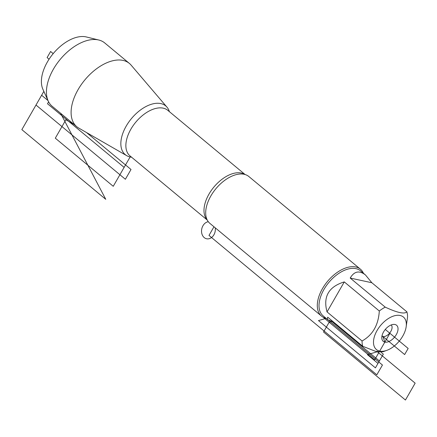 <?xml version="1.0" encoding="UTF-8"?>
<svg xmlns="http://www.w3.org/2000/svg" width="437" height="437" viewBox="0 0 437 437"><rect width="100%" height="100%" fill="white"/><g stroke="black" fill="none" stroke-linecap="round" stroke-linejoin="round"><path stroke-width="0.66" d="M48.196 100.98L42.902 89.285A35.315 20.359 -50.3 0 1 53.194 53.631A35.315 20.359 -50.3 0 1 86.357 36.965L98.822 40.024A41.144 23.718 129.7 0 0 60.186 59.437A41.144 23.718 129.7 0 0 48.196 100.98A41.144 23.718 129.7 0 0 52.145 106.246L76.808 126.73A41.144 23.718 129.7 0 0 78.747 128.074L126.73 155.67A31.672 18.256 129.7 0 0 130.122 156.959A31.672 18.256 129.7 0 0 131.553 157.194M169.381 111.648A31.672 18.256 129.7 0 0 167 107.185L131.067 65.08A41.144 23.718 129.7 0 0 129.385 63.425L104.722 42.941A41.144 23.718 129.7 0 0 98.822 40.024M167 107.185A31.672 18.256 129.7 0 0 160.816 103.58A31.672 18.256 129.7 0 0 127.768 123.556A31.672 18.256 129.7 0 0 126.73 155.67M129.385 63.425A41.144 23.718 129.7 0 0 123.037 60.404A41.144 23.718 129.7 0 0 81.227 84.68A41.144 23.718 129.7 0 0 76.808 126.73M405.858 320.862A21.129 12.176 129.7 0 0 381.031 324.942A21.129 12.176 129.7 0 0 379.677 351.097A21.129 12.176 129.7 0 0 386.958 350.305A21.129 12.176 129.7 0 0 406.093 327.264A21.129 12.176 129.7 0 0 405.858 320.862M406.093 327.264L407.552 317.115A29.252 16.863 129.7 0 0 406.885 311.832C404.553 314.329 397.337 312.766 385.232 307.145A29.252 16.863 129.7 0 0 379.305 311.002C378.447 325.052 372.695 335.048 362.06 340.991A29.252 16.863 129.7 0 0 362.732 346.273L375.394 351.266L382.949 351.774L386.958 350.305M406.885 311.832L371.86 282.744L365.452 274.955L360.449 270.793A29.252 16.863 129.7 0 0 355.931 268.646A29.252 16.863 129.7 0 0 326.21 285.907A29.252 16.863 129.7 0 0 323.069 315.798L328.072 319.96L333.158 321.708M362.732 346.273L327.706 317.18L327.286 318.677L328.072 319.96M379.305 311.002L344.285 281.909C328.673 286.694 322.927 296.69 327.034 311.903L362.06 340.991M365.452 274.955C359.301 270.186 354.221 271.219 350.206 278.058L385.232 307.145M360.459 269.219L248.855 176.526A30.47 17.562 129.7 0 0 244.152 174.292A30.47 17.562 129.7 0 0 243.065 174.101A30.47 17.562 129.7 0 0 215.873 188.746A30.47 17.562 129.7 0 0 206.472 218.161A30.47 17.562 129.7 0 0 209.918 223.405L321.523 316.098A30.47 17.562 -50.3 0 1 324.795 284.962A30.47 17.562 -50.3 0 1 355.756 266.985A30.47 17.562 -50.3 0 1 360.459 269.219A30.47 17.562 -50.3 0 1 363.464 273.3M326.084 318.305A30.47 17.562 -50.3 0 1 321.523 316.098M394.977 324.494A10.45 6.02 -50.3 0 1 394.114 337.648A10.45 6.02 -50.3 0 1 381.933 339.068A10.45 6.02 -50.3 0 1 385.281 329.449A10.45 6.02 -50.3 0 1 394.125 324.391A10.45 6.02 -50.3 0 1 394.977 324.494M327.034 311.903L344.285 281.909M350.206 278.058L371.86 282.744M391.208 324.948A7.254 4.184 -50.3 0 1 389.657 333.081A7.254 4.184 -50.3 0 1 381.949 336.102M389.913 333.294L384.855 342.1L382.927 336.523L382.014 335.769L404.64 354.56L408.158 348.447L385.281 329.449L389.913 333.294L374.585 359.951L323.074 317.164M48.611 101.837L47.513 103.755L124.13 167.387L130.122 156.959L113.249 186.304L55.302 138.174L65.894 119.749L74.181 124.545M326.149 318.36L318.475 320.572L375.427 367.872L379.387 360.973L331.814 321.463M377.983 363.42L383.325 354.128L379.677 351.097L367.402 354.631L377.983 363.42M328.673 320.37L382.446 365.032L376.825 374.815L208.995 235.423L213.972 226.776M332.59 321.239L329.165 322.222L323.538 332.005L405.449 400.035L415.15 383.162L377.355 351.769M49.059 59.23L47.098 57.597L50.616 51.484L53.194 53.631M105.765 199.327L60.596 113.265L105.765 199.327L21.85 129.631L43.847 91.377M47.999 100.543L41.619 95.25L35.998 105.027L125.381 179.268L131.007 169.49L86.548 132.564M208.291 221.701A8.707 6.812 -77.8 0 0 202.965 225.721A8.707 6.812 -77.8 0 0 206.827 238.815A8.707 6.812 -77.8 0 0 215.228 227.819M207.176 219.893A29.601 17.065 -50.3 0 1 211.896 189.625A29.601 17.065 -50.3 0 1 241.344 173.041A29.601 17.065 -50.3 0 1 244.9 174.478M245.091 174.532L167.792 110.332A29.601 17.065 129.7 0 0 163.22 108.157A29.601 17.065 129.7 0 0 133.148 125.621A29.601 17.065 129.7 0 0 129.969 155.872L207.264 220.073"/></g></svg>
